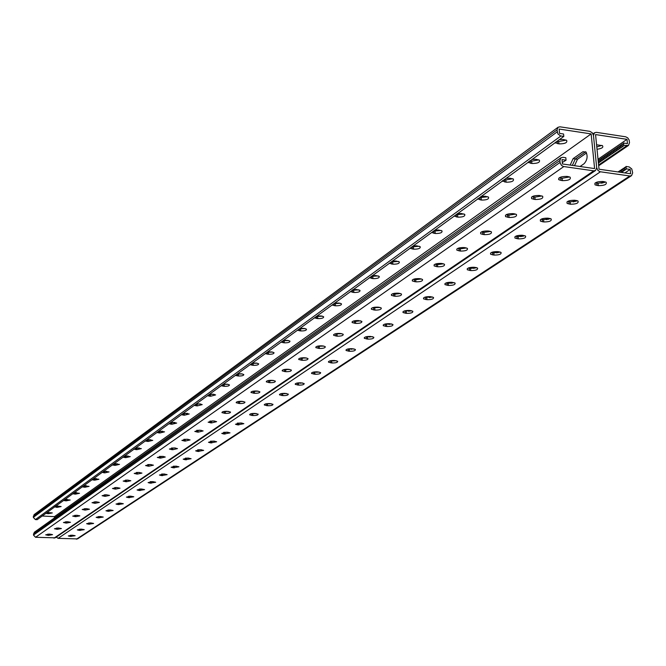 <?xml version="1.0" encoding="UTF-8"?>
<svg xmlns="http://www.w3.org/2000/svg" width="666" height="666" viewBox="0 0 666 666"><rect width="100%" height="100%" fill="white"/><g stroke="black" fill="none" stroke-linecap="round" stroke-linejoin="round"><path stroke-width="1" d="M598.026 159.274L627.014 139.344L627.464 143.623L623.551 143.032L623.518 145.987L623.801 145.413L628.438 145.463L629.503 142.757L629.137 140.051L627.788 137.887L625.682 136.805L596.42 132.351L594.522 132.759L593.473 135.439L596.686 167.69L593.473 135.439L592.249 132.75L589.81 131.344L560.031 126.815L558.041 127.264L557.009 129.92L557.883 133.858L560.514 135.906L563.802 136.422L563.578 134.008L559.548 133.4L559.132 129.054L591.15 133.908L594.596 168.581L562.429 163.969L562.012 159.582L566.058 160.173L562.287 162.521M558.041 127.264L34.091 514.635L33.308 517.374L35.398 519.58L37.188 519.671L410.09 248.268M563.802 136.422L410.106 248.202M226.457 411.255L225.857 411.663M240.776 401.298L240.168 401.756M212.029 421.237L212.554 420.87M198.659 430.494L199.117 430.178M54.454 517.94L54.437 516.649L591.15 133.908M580.061 166.5L584.132 163.686C587.279 160.123 587.912 156.252 586.013 152.081L582.958 151.723L573.093 158.658L570.171 165.085M558.583 179.437L558.891 178.33M270.329 380.877L270.812 380.294M254.986 391.5L255.544 390.984M286.172 369.855L286.613 369.222M302.564 358.425L302.988 357.734M319.563 346.553L319.963 345.812M337.196 334.215L337.579 333.425M360.614 320.837L355.536 321.387L355.877 320.554M374.542 308.025L374.891 307.176M394.347 294.114L394.672 293.256M414.96 279.62L415.259 278.763M436.446 264.494L436.705 263.661M458.857 248.693L459.074 247.927M482.242 232.168L482.417 231.518M506.693 214.86L506.801 214.402M531.551 197.103L531.693 198.676L535.089 199.5C540.958 199.475 543.473 198.401 542.648 196.27L539.269 195.463C533.408 195.488 530.877 196.553 531.693 198.676L531.684 198.601M585.689 151.748L575.274 158.974L572.352 165.393L575.274 158.974L585.689 151.748M42.091 516.008L54.437 516.649M221.204 385.747L224.275 386.313C227.705 386.363 229.429 385.897 229.462 384.898L227.198 384.199L223.36 384.182M207.492 395.737L210.523 396.27L215.609 394.921L213.345 394.23L209.565 394.222M194.222 405.386L197.228 405.91L202.206 404.612L199.958 403.929L196.237 403.921M181.393 414.727L184.357 415.226L189.244 413.986L183.333 413.311M168.964 423.767L171.903 424.25L176.69 423.06L170.854 422.402M156.935 432.525L159.832 432.992L164.535 431.843L158.758 431.202M145.271 441.017L148.143 441.466L152.755 440.359L147.036 439.727M133.808 449.159L136.805 449.675L141.334 448.618L135.681 447.993M122.894 457.176L125.807 457.642L130.253 456.618L124.284 456.068M112.304 464.951L115.135 465.376L119.505 464.385L113.794 463.819M102.006 472.277L104.77 472.877L109.066 471.928L103.555 471.153M91.875 479.745L94.705 480.169L98.926 479.254L93.382 478.704M82.068 486.813L84.923 487.254L89.078 486.371L83.491 485.847M72.636 493.739L75.416 494.139L79.495 493.29L73.884 492.79M63.47 500.474L66.167 500.84L70.188 500.016L64.71 499.508M54.57 506.826L57.176 507.359L61.13 506.551L55.919 505.844M45.763 513.353L48.418 513.694L52.306 512.92L47.07 512.429M237.629 373.801L241.525 373.817L243.798 374.525C243.789 375.566 242.024 376.057 238.503 376.007L235.398 375.424M252.397 363.053L256.368 363.07L258.641 363.786C258.649 364.876 256.851 365.393 253.238 365.334L250.091 364.727M267.707 351.914L271.736 351.931L274.009 352.655C274.051 353.796 272.211 354.337 268.498 354.279L265.318 353.646M283.574 340.359L287.679 340.393L289.951 341.117C290.01 342.316 288.137 342.882 284.315 342.824L281.094 342.166M300.033 328.38L304.204 328.413L306.477 329.154C306.576 330.403 304.653 331.002 300.716 330.944L297.461 330.253M317.124 315.95L321.37 315.984L323.634 316.725C323.768 318.032 321.803 318.664 317.749 318.606L314.452 317.89M334.873 303.03L339.194 303.072L341.458 303.813C341.625 305.186 339.618 305.852 335.431 305.794L332.101 305.045M352.797 289.693L356.51 289.51L359.981 290.384C360.198 291.833 358.142 292.532 353.821 292.482L350.324 291.591M372.144 275.691L375.774 275.541L379.254 276.415C379.512 277.938 377.414 278.679 372.943 278.629L369.364 277.639M392.299 261.114L395.837 260.989L399.309 261.871C399.625 263.478 397.477 264.252 392.848 264.202L389.252 263.203M413.303 245.92L416.741 245.821L420.213 246.711C420.587 248.401 418.39 249.226 413.594 249.184L410.106 248.285M434.823 230.136L438.536 230.011L441.999 230.894C442.457 232.675 440.193 233.55 435.223 233.508L431.643 232.517M457.126 213.711L461.297 213.495L464.751 214.377C465.284 216.259 462.962 217.183 457.8 217.158L454.129 216.05M481.002 196.42L485.081 196.245L488.511 197.119C489.135 199.101 486.754 200.091 481.385 200.075L477.63 198.843M505.977 178.338L509.965 178.197L513.361 179.062C514.085 181.16 511.646 182.209 506.052 182.201L502.239 180.877M532.126 159.407L536.013 159.299L539.377 160.156C540.201 162.371 537.703 163.486 531.876 163.503L528.13 162.296M559.274 139.619L563.311 139.494L566.633 140.326C567.582 142.674 565.018 143.864 558.932 143.898L555.153 142.641M227.955 384.29L222.985 384.457M214.044 394.314L209.257 394.447M200.583 403.996L195.979 404.112M187.554 413.37L183.125 413.461M174.942 422.444L170.687 422.519M162.712 431.235L158.641 431.285M150.849 439.751L146.97 439.785M139.344 448.002L135.648 448.018M128.172 456.01L124.684 456.01M117.316 463.786L114.136 463.777L114.169 465.309M106.76 471.328L103.921 471.312M96.495 478.654L94.014 478.638M86.497 485.772L84.407 485.747M76.748 492.69L75.1 492.665M67.224 499.417L66.084 499.4M237.188 374.117L242.349 373.926M251.898 363.42L257.251 363.186M267.133 352.331L272.677 352.073M282.925 340.834L288.669 340.542M299.3 328.912L305.253 328.579M316.308 316.541L322.461 316.167M333.966 303.688L340.334 303.271M352.006 290.284L358.916 289.86M371.162 276.398L378.238 275.907M391.242 261.963L398.36 261.388M411.838 246.878L419.322 246.245M433.241 231.119L441.175 230.461M455.894 214.735L463.994 213.977M479.67 197.636L487.828 196.753M504.12 179.678L505.86 179.928L512.753 178.738M529.695 160.872L531.668 161.18L538.844 159.873M556.884 141.25L558.707 141.525L566.192 140.101M624.883 172.919L630.178 169.422L626.256 168.856L625.965 169.414L625.998 166.458L629.203 166.941L631.776 168.948L632.675 172.852L631.559 175.633L629.795 175.99L599.999 171.72L597.918 170.396L596.686 167.69L595.579 170.454L593.731 170.846L563.403 166.492L561.605 165.476L560.223 163.253L559.881 160.481L560.963 157.742L562.912 157.318L565.825 157.734L566.058 160.173M595.579 170.454L55.186 537.828L35.556 537.287L33.458 535.073L34.274 532.292L560.963 157.742M223.651 411.496L228.763 411.421M209.923 421.087L214.76 421.029M196.661 430.353L201.207 430.311M183.841 439.327L188.095 439.294M171.445 448.01L175.383 447.985M159.532 458.058L159.482 456.418L163.062 456.41L165.268 457.018L160.548 458.125L157.293 457.442L163.037 456.401M147.844 464.568L151.107 464.568M136.613 472.46L139.502 472.469M125.732 480.128L128.23 480.136M115.201 487.562L117.274 487.579M105.012 494.78L106.602 494.796M95.171 501.798L96.179 501.806M243.256 401.481L237.862 401.573M258.25 391.192L252.58 391.3M273.776 380.527L267.84 380.652M289.877 369.472L283.658 369.613M306.576 358L300.083 358.166M323.901 346.087L317.133 346.278M341.899 333.708L334.856 333.932M355.652 323.401C359.998 323.443 362.063 322.769 361.854 321.387L358.375 320.554C354.029 320.512 351.956 321.179 352.164 322.569L355.652 323.401L355.536 321.387L353.288 321.095M380.078 307.451L372.46 307.742M400.349 293.506L394.821 294.164L392.44 293.831M421.47 278.962L415.709 279.703L413.261 279.337M443.498 263.803L437.495 264.61L434.981 264.227M466.5 247.968L460.231 248.859L457.667 248.443M490.526 231.41L483.999 232.392L481.368 231.959M515.667 214.094L508.857 215.176L506.168 214.71M541.991 195.954L534.881 197.144L532.151 196.653M569.588 176.94L562.162 178.247L559.382 177.722M225.316 413.395L221.953 412.645C221.986 411.696 223.726 411.238 227.164 411.288L230.528 412.038C230.494 412.987 228.754 413.444 225.316 413.395L225.25 411.63M211.497 422.943L208.15 422.202L213.262 420.904L216.6 421.645L211.497 422.943L211.43 421.203M198.127 432.176L194.805 431.451L199.808 430.203L203.13 430.927L198.127 432.176L198.068 430.461M185.19 441.108L181.893 440.392L186.805 439.202L190.093 439.91L185.19 441.108L185.14 439.418M172.669 449.75L169.397 449.05L174.209 447.91L177.481 448.601L172.669 449.75L172.619 448.093M148.793 466.242L145.571 465.567L150.208 464.51L153.43 465.176L148.793 466.242L148.751 464.627M137.404 474.1L134.199 473.443L138.753 472.427L141.95 473.085L137.404 474.1L137.363 472.51M126.357 481.734L123.177 481.085L127.647 480.103L130.827 480.744L126.357 481.734L126.324 480.161M115.634 489.135L112.479 488.503L116.875 487.554L120.022 488.186L115.634 489.135L115.601 487.587M105.228 496.32L102.098 495.704L106.418 494.788L109.54 495.404L105.228 496.32L105.203 494.796M95.121 503.296L92.016 502.697L96.262 501.814L99.359 502.414L95.121 503.296L95.096 501.798M85.298 510.081L82.218 509.49L86.389 508.633L89.469 509.224L85.298 510.081L85.281 508.624M75.758 516.674L72.694 516.092L76.798 515.268L79.853 515.85L75.758 516.674L75.733 515.259M66.475 523.085L63.437 522.51L67.474 521.719L70.504 522.286L66.475 523.085L66.458 521.703M57.443 529.32L54.437 528.762L58.4 527.988L61.414 528.546L57.443 529.32L57.426 527.98M48.66 535.381L45.671 534.84L49.575 534.09L52.556 534.64L48.66 535.381L48.643 534.082M242.665 401.423L241.567 401.332C238.028 401.282 236.255 401.756 236.239 402.755L239.627 403.521C243.157 403.563 244.93 403.088 244.946 402.089L242.665 401.423M257.592 391.117L256.468 391.025C252.839 390.975 251.032 391.475 251.032 392.515L254.445 393.29C258.067 393.331 259.882 392.84 259.873 391.799L257.592 391.117M273.052 380.436L271.919 380.344C268.19 380.294 266.333 380.81 266.367 381.901L269.788 382.692C273.518 382.734 275.366 382.217 275.333 381.127L273.052 380.436M289.086 369.364L287.937 369.264C284.091 369.222 282.201 369.763 282.259 370.904L285.706 371.703C289.543 371.753 291.425 371.203 291.367 370.063L289.086 369.364M305.719 357.883L304.553 357.775C300.599 357.725 298.659 358.3 298.751 359.498L302.206 360.306C306.16 360.348 308.092 359.773 308 358.583L305.719 357.883M322.993 345.954L321.803 345.845C317.732 345.796 315.751 346.403 315.875 347.652L319.347 348.476C323.418 348.518 325.399 347.91 325.266 346.661L322.993 345.954M340.942 333.566L339.735 333.441C335.522 333.4 333.5 334.032 333.666 335.348L337.146 336.18C341.35 336.222 343.373 335.589 343.206 334.265L340.942 333.566M379.012 307.267L377.772 307.143C373.276 307.101 371.162 307.809 371.412 309.265L374.908 310.106C379.404 310.14 381.518 309.432 381.26 307.975L379.012 307.267M399.234 293.306L397.977 293.173C393.323 293.132 391.15 293.881 391.458 295.413L394.963 296.262C399.608 296.295 401.781 295.546 401.465 294.014L399.234 293.306M420.313 278.754L419.031 278.613C414.21 278.579 411.988 279.37 412.362 280.985L415.859 281.835C420.679 281.86 422.893 281.069 422.519 279.454L420.313 278.754M442.307 263.57L441 263.42C435.997 263.395 433.716 264.236 434.157 265.934L437.654 266.783C442.649 266.808 444.921 265.967 444.472 264.26L442.307 263.57M465.268 247.719L463.936 247.552C458.741 247.536 456.41 248.426 456.926 250.225L460.406 251.074C465.592 251.09 467.932 250.191 467.399 248.393L465.268 247.719M489.26 231.144L487.912 230.977C482.509 230.969 480.111 231.918 480.719 233.816L484.182 234.648C489.577 234.657 491.974 233.708 491.358 231.81L489.26 231.144M514.368 213.811L512.995 213.628C507.375 213.636 504.911 214.643 505.619 216.65L509.049 217.482C514.676 217.474 517.124 216.467 516.416 214.452L514.368 213.811M568.231 176.615L566.816 176.415C560.689 176.457 558.1 177.597 559.032 179.845L562.387 180.653C568.514 180.603 571.095 179.462 570.146 177.206L568.231 176.615M625.965 169.414L621.353 172.411M370.804 336.463L369.73 337.179M352.414 348.718L351.448 349.367M334.707 360.514L333.832 361.097M317.649 371.878L316.866 372.394M301.199 382.833L300.508 383.3M285.339 393.406L284.723 393.814M270.021 403.604L269.489 403.962M255.236 413.461L254.77 413.769M389.985 323.734L388.994 324.5M409.965 310.489L408.608 311.338M430.894 296.72L429.212 297.627M452.314 282.326L450.949 283.316M474.667 268.215L474.592 267.324L473.335 268.423M498.335 251.69L496.495 252.897M523.018 235.356L520.687 236.68M548.459 218.232L546.195 219.697M575.274 200.316L573.21 201.898M603.687 181.593L601.182 183.275M625.715 167.008L618.198 171.961M630.178 169.422L630.627 173.743L599.025 169.214L595.554 134.574L627.014 139.344M574.525 165.709L577.455 159.291L573.093 158.658M586.538 152.939L577.455 159.291M56.269 537.096L58.125 538.353L77.539 538.911L631.559 175.633M256.385 413.553L251.373 413.644M241.999 423.068L237.271 423.135M228.08 432.267L223.634 432.317M214.602 441.158L210.456 441.2M201.54 449.775L197.71 449.808M188.869 458.125L185.373 458.141M176.59 466.208L173.435 466.217M164.66 474.042L161.88 474.042M153.072 481.651L150.683 481.643M141.8 489.027L139.835 489.01M130.827 496.187L129.337 496.178M120.105 503.138L119.214 503.13M265.975 403.821L271.262 403.713M281.094 393.648L286.655 393.531M296.761 383.116L302.597 382.975M313.012 372.202L319.114 372.036M329.861 360.872L336.238 360.689M347.361 349.126L354.021 348.909M365.542 336.921L372.477 336.671M384.449 324.234L391.658 323.951M404.112 311.039L411.588 310.714M424.583 297.302L432.376 296.944M445.92 282.992L448.235 283.325L454.004 282.584M468.173 268.073L470.546 268.431L476.565 267.615M491.4 252.506L493.831 252.88L500.058 251.973M515.667 236.239L518.148 236.646L524.691 235.656M541.042 219.239L543.581 219.663L550.407 218.581M567.615 201.44L570.196 201.89L577.322 200.699M595.454 182.792L598.093 183.275L605.519 181.96M251.873 415.442L252.947 415.526C256.393 415.559 258.133 415.109 258.167 414.152L254.887 413.436C251.44 413.395 249.7 413.844 249.667 414.801L251.873 415.442L251.798 413.686M237.687 424.9L243.856 423.668L240.601 422.96L235.481 424.267L237.687 424.9L237.612 423.168M223.959 434.041L230.02 432.867L226.781 432.167L221.761 433.416L223.959 434.041L223.901 432.342M210.681 442.898L216.625 441.766L213.411 441.075L208.491 442.282L210.681 442.898L210.623 441.217M197.827 451.465L203.663 450.374L200.466 449.7L195.638 450.857L197.827 451.465L197.769 449.808M185.373 459.765L191.109 458.716L187.929 458.058L183.192 459.165L185.373 459.765L185.323 458.141M173.302 467.807L178.938 466.799L175.782 466.158L171.137 467.224L173.302 467.807L173.26 466.233M161.605 475.607L167.133 474.642L164.002 474.009L159.44 475.033L161.605 475.607L161.555 474.075M150.25 483.175L155.694 482.242L152.581 481.618L148.102 482.609L150.25 483.175L150.208 481.685M139.227 490.517L144.58 489.618L141.5 489.01L137.096 489.96L139.227 490.517L139.194 489.069M128.538 497.644L133.799 496.778L130.736 496.178L126.407 497.102L128.538 497.644L128.505 496.237M118.14 504.57L123.318 503.737L120.28 503.146L116.026 504.037L118.14 504.57L118.115 503.205M108.042 511.305L113.137 510.489L110.123 509.915L105.944 510.772L108.042 511.305L108.017 509.973M98.227 517.848L103.247 517.066L100.25 516.5L96.137 517.324L98.227 517.848L98.202 516.55M88.686 524.209L93.623 523.451L90.643 522.902L86.605 523.701L88.686 524.209L88.661 522.943M79.396 530.394L84.257 529.661L81.302 529.12L77.331 529.903L79.396 530.394L79.379 529.17M70.355 536.421L75.141 535.714L72.211 535.181L68.298 535.939L70.355 536.421L70.338 535.223M269.672 403.579L272.968 404.312C272.96 405.303 271.187 405.785 267.64 405.744L264.344 405.003C264.352 404.012 266.134 403.538 269.672 403.579M284.981 393.373L288.295 394.122C288.311 395.154 286.497 395.654 282.859 395.612L279.537 394.871C279.529 393.831 281.343 393.331 284.981 393.373M300.841 382.808L304.171 383.558C304.204 384.648 302.356 385.173 298.618 385.131L295.279 384.374C295.246 383.283 297.103 382.767 300.841 382.808M317.282 371.844L320.629 372.61C320.687 373.751 318.798 374.3 314.943 374.259L311.596 373.493C311.538 372.352 313.428 371.803 317.282 371.844M334.332 360.481L337.695 361.255C337.787 362.446 335.847 363.02 331.884 362.987L328.521 362.204C328.43 361.014 330.369 360.439 334.332 360.481M352.039 348.684L355.403 349.467C355.536 350.716 353.554 351.323 349.467 351.282L346.087 350.499C345.962 349.25 347.943 348.643 352.039 348.684M370.421 336.43L373.801 337.221C373.967 338.528 371.944 339.169 367.724 339.127L364.335 338.336C364.177 337.029 366.208 336.388 370.421 336.43M389.535 323.693L392.923 324.484C393.131 325.865 391.059 326.531 386.705 326.498L383.308 325.699C383.108 324.325 385.181 323.651 389.535 323.693M409.423 310.439L412.803 311.238C413.062 312.687 410.947 313.395 406.443 313.361L403.047 312.562C402.788 311.114 404.92 310.406 409.423 310.439M430.128 296.636L433.508 297.436C433.824 298.967 431.651 299.717 426.989 299.692L423.593 298.884C423.285 297.361 425.466 296.611 430.128 296.636M451.698 282.259L455.078 283.058C455.452 284.665 453.221 285.464 448.393 285.439L445.005 284.632C444.638 283.033 446.869 282.242 451.698 282.259M474.192 267.266L477.564 268.065C478.005 269.755 475.724 270.596 470.712 270.587L467.332 269.78C466.899 268.09 469.189 267.249 474.192 267.266M497.677 251.615L501.032 252.414C501.548 254.196 499.209 255.086 494.014 255.078L490.642 254.279C490.134 252.497 492.482 251.606 497.677 251.615M522.219 235.256L525.549 236.047C526.148 237.937 523.751 238.878 518.348 238.886L515.001 238.087C514.402 236.205 516.808 235.265 522.219 235.256M547.877 218.157L551.182 218.939C551.881 220.929 549.417 221.928 543.789 221.953L540.467 221.162C539.785 219.172 542.249 218.173 547.877 218.157M574.741 200.25L578.005 201.015C578.812 203.122 576.281 204.187 570.421 204.229L567.141 203.446C566.341 201.348 568.881 200.283 574.741 200.25M602.905 181.485L606.118 182.234C607.042 184.457 604.445 185.598 598.326 185.656L595.088 184.89C594.18 182.675 596.786 181.535 602.905 181.485M623.268 143.606L598.168 160.623M623.518 145.987L598.401 162.962M575.066 165.784L574.583 165.193M597.027 149.267C601.906 148.56 603.704 147.352 602.422 145.646L596.578 144.788M601.956 145.404L596.794 146.92M625.998 166.458L626.256 168.856M624.775 169.838L624.525 167.441M621.553 172.336L621.303 169.947M620.321 172.261L620.121 170.371M621.836 171.786L621.586 169.397M619.971 172.219L619.838 170.921M618.731 172.036L618.664 171.345M604.403 182.517L604.312 181.676M604.095 182.634L603.987 181.635M602.93 182.975L602.822 181.901M602.613 183.05L602.555 182.434M576.556 201.082L576.498 200.491M576.281 201.19L576.207 200.449M575.158 201.548L575.049 200.399M574.875 201.615L574.808 200.907M573.742 201.831L573.692 201.307M549.725 218.906L549.675 218.398M548.642 219.272L548.551 218.24M548.393 219.339L548.318 218.548M547.294 219.564L547.236 218.923M523.301 236.205L523.226 235.389M523.068 236.272L522.993 235.414M522.019 236.505L521.953 235.772M499.059 252.397L499 251.773M498.851 252.464L498.792 251.748M497.827 252.705L497.76 251.89M497.619 252.747L497.585 252.331M475.84 267.907L475.799 267.457M475.649 267.965L475.607 267.432M474.475 268.248L474.442 267.749M452.464 283.075L452.405 282.342M452.289 283.108L452.247 282.526M451.332 283.275L451.298 282.842M431.152 297.327L431.11 296.745M431.002 297.361L430.96 296.728M430.078 297.527L430.036 297.003M410.697 311.005L410.664 310.564M410.564 311.039L410.531 310.556M409.665 311.213L409.623 310.606M390.051 324.359L390.01 323.734M624.492 170.388L624.242 167.99M623.301 170.812L623.051 168.415M623.018 171.362L622.768 168.973M623.801 145.413L623.551 143.032M622.086 144.039L622.335 146.42M618.889 146.612L619.13 148.984M617.707 147.044L617.956 149.417M619.164 146.045L619.413 148.426M617.432 147.611L617.673 149.983M616.258 148.043L616.5 150.416M615.983 148.61L616.225 150.974M614.81 149.042L615.051 151.407M614.535 149.6L614.776 151.973M613.361 150.033L613.602 152.397M613.086 150.599L613.328 152.955M611.921 151.024L612.162 153.388M611.646 151.582L611.888 153.946M610.481 152.014L610.722 154.37M610.206 152.572L610.447 154.928M609.049 152.997L609.282 155.353M608.774 153.555L609.015 155.911M607.617 153.979L607.85 156.335M607.342 154.537L607.583 156.893M606.185 154.962L606.426 157.318M605.918 155.519L606.152 157.867M604.761 155.944L604.994 158.292M604.495 156.493L604.728 158.841M603.338 156.918L603.571 159.266M603.071 157.467L603.313 159.815M601.922 157.892L602.156 160.24M601.656 158.441L601.889 160.789M600.507 158.866L600.74 161.205M600.241 159.415L600.474 161.755M599.092 159.832L599.325 162.171M598.834 160.381L599.067 162.72M621.803 144.614L622.052 146.986M620.629 145.046L620.87 147.419M620.346 145.613L620.587 147.994M560.897 135.981L35.398 519.58M557.009 129.92L33.3 516.25M557.192 131.851L33.308 517.374M48.418 513.694L48.402 512.329M47.536 513.653L47.519 512.379M57.176 507.359L57.159 505.952M56.285 507.309L56.269 506.002M66.167 500.84L66.15 499.4M65.268 500.79L65.251 499.45M75.416 494.139L75.391 492.682M74.5 494.089L74.484 492.715M84.923 487.254L84.898 485.78M83.999 487.204L83.974 485.789M94.705 480.169L94.68 478.671M93.764 480.111L93.739 478.663M104.77 472.877L104.737 471.362M103.821 472.818L103.796 471.328M115.135 465.376L115.101 463.836M125.807 457.642L125.766 456.085M124.833 457.575L124.8 456.019M136.805 449.675L136.763 448.093M135.822 449.608L135.781 448.027M148.143 441.466L148.102 439.86M147.144 441.392L147.103 439.793M159.832 432.992L159.79 431.368M158.824 432.917L158.783 431.293M171.903 424.25L171.853 422.602M170.879 424.175L170.829 422.527M184.357 415.226L184.307 413.553M183.325 415.151L183.267 413.478M197.228 405.91L197.169 404.212M196.179 405.827L196.12 404.129M210.523 396.27L210.464 394.547M209.457 396.187L209.399 394.463M224.275 386.313L224.209 384.565M223.193 386.222L223.127 384.473M593.731 170.846L54.013 538.161M563.786 166.575L35.556 537.287M560.064 162.429L33.458 535.073M559.881 160.481L33.45 533.949M47.761 534.124L47.769 535.339M56.535 528.03L56.552 529.27M65.551 521.753L65.568 523.035M74.817 515.309L74.842 516.625M84.349 508.682L84.374 510.031M94.156 501.856L94.181 503.246M104.254 494.838L104.279 496.27M114.644 487.612L114.677 489.077M125.35 480.161L125.383 481.676M136.38 472.485L136.413 474.042M147.752 464.577L147.794 466.175M160.498 456.485L160.548 458.125M171.595 448.018L171.645 449.683M184.099 439.344L184.149 441.034M197.011 430.386L197.069 432.101M210.364 421.128L210.423 422.868M224.167 411.546L224.234 413.311M582.958 151.723L586.097 152.189M558.932 143.898L558.707 141.525M557.525 143.69L557.3 141.317M531.876 163.503L531.668 161.18M530.494 163.303L530.286 160.981M506.052 182.201L505.86 179.928M504.695 182.018L504.503 179.737M481.385 200.075L481.21 197.835M480.053 199.892L479.87 197.66M457.8 217.158L457.634 214.968M456.485 216.991L456.318 214.802M435.223 233.508L435.065 231.36M433.932 233.35L433.774 231.202M413.594 249.184L413.444 247.069M412.321 249.026L412.171 246.92M392.848 264.202L392.715 262.138M391.591 264.061L391.458 261.988M372.943 278.629L372.81 276.59M371.703 278.488L371.578 276.457M353.821 292.482L353.696 290.484M352.605 292.349L352.481 290.351M335.431 305.794L335.323 303.829M334.232 305.669L334.124 303.713M317.749 318.606L317.64 316.675M316.566 318.49L316.467 316.558M300.716 330.944L300.624 329.046M299.558 330.827L299.459 328.929M284.315 342.824L284.224 340.959M283.167 342.715L283.075 340.85M268.498 354.279L268.415 352.447M267.366 354.179L267.282 352.347M253.238 365.334L253.155 363.528M252.123 365.234L252.048 363.428M238.503 376.007L238.436 374.225M237.412 375.915L237.337 374.134M562.162 178.247L562.387 180.653M560.747 178.055L560.972 180.453M534.881 197.144L535.089 199.5M533.491 196.961L533.699 199.309M508.857 215.176L509.049 217.482M507.492 215.001L507.683 217.307M483.999 232.392L484.182 234.648M482.659 232.226L482.833 234.482M460.231 248.859L460.406 251.074M458.916 248.701L459.082 250.915M437.495 264.61L437.654 266.783M436.197 264.46L436.355 266.633M415.709 279.703L415.859 281.835M414.427 279.554L414.577 281.685M394.821 294.164L394.963 296.262M393.564 294.031L393.706 296.12M374.783 308.05L374.908 310.106M373.543 307.925L373.676 309.973M354.312 321.262L354.437 323.276M337.038 334.199L337.146 336.18M335.83 334.082L335.947 336.064M319.239 346.528L319.347 348.476M318.057 346.412L318.165 348.36M302.114 358.391L302.206 360.306M300.949 358.283L301.04 360.198M285.614 369.821L285.706 371.703M284.465 369.722L284.557 371.603M269.705 380.835L269.788 382.692M268.573 380.744L268.656 382.592M254.362 391.466L254.445 393.29M253.246 391.375L253.33 393.198M239.552 401.723L239.627 403.521M238.453 401.64L238.528 403.43M600.374 171.795L58.125 538.353M629.795 175.99L76.399 539.219M71.212 535.173L71.229 536.463M80.261 529.112L80.278 530.444M89.56 522.885L89.577 524.25M99.109 516.491L99.134 517.89M108.933 509.906L108.966 511.355M119.039 503.138L119.072 504.62M129.437 496.178L129.479 497.702M140.143 489.035L140.185 490.576M151.174 481.668L151.215 483.233M162.537 474.084L162.579 475.666M174.242 466.267L174.292 467.873M186.322 458.2L186.372 459.831M198.784 449.883L198.843 451.531M211.655 441.292L211.713 442.965M224.941 432.417L225.008 434.115M238.669 423.251L238.744 424.975M252.872 413.769L252.947 415.526M626.631 145.837L598.601 164.977M596.703 183.075L596.936 185.456M598.093 183.275L598.326 185.656M568.831 201.706L569.055 204.046M570.196 201.89L570.421 204.229M542.241 219.489L542.44 221.778M543.581 219.663L543.789 221.953M516.833 236.48L517.024 238.719M518.148 236.646L518.348 238.886M492.532 252.73L492.707 254.928M493.831 252.88L494.014 255.078M469.264 268.281L469.438 270.438M470.546 268.431L470.712 270.587M446.978 283.183L447.136 285.298M448.235 283.325L448.393 285.439M425.599 297.477L425.749 299.558M426.839 297.61L426.989 299.692M405.086 311.197L405.219 313.236M406.302 311.322L406.443 313.361M385.373 324.375L385.497 326.382M386.571 324.5L386.705 326.498M366.417 337.046L366.541 339.019M367.607 337.163L367.724 339.127M348.185 349.242L348.301 351.173M349.35 349.35L349.467 351.282M330.627 360.98L330.736 362.878M331.785 361.08L331.884 362.987M313.711 372.286L313.811 374.159M314.851 372.386L314.943 374.259M297.402 383.191L297.494 385.031M298.518 383.291L298.618 385.131M281.668 393.714L281.751 395.529M282.767 393.806L282.859 395.612M266.475 403.871L266.558 405.652M267.565 403.962L267.64 405.744M555.594 143.057L555.511 142.191M528.488 162.637L528.421 161.821M502.639 181.335L502.58 180.702M477.947 199.192L477.905 198.743M558.874 178.122L559.032 179.845M505.494 215.21L505.619 216.65M480.619 232.501L480.719 233.816M456.834 249.026L456.926 250.225M434.082 264.835L434.157 265.934M412.287 279.978L412.362 280.985M391.4 294.497L391.458 295.413M371.362 308.425L371.412 309.265M352.114 321.795L352.164 322.569M333.624 334.64L333.666 335.348M315.842 347.003L315.875 347.652M298.718 358.891L298.751 359.498M282.234 370.354L282.259 370.904M266.342 381.393L266.367 381.901M251.015 392.041L251.032 392.515M236.222 402.322L236.239 402.755M594.522 132.759L592.998 133.841M628.438 145.463L598.676 165.759M594.921 183.208L595.088 184.89M566.991 201.906L567.141 203.446M540.342 219.747L540.467 221.162M514.885 236.796L515.001 238.087M490.551 253.097L490.642 254.279M467.249 268.698L467.332 269.78M444.93 283.641L445.005 284.632M423.526 297.968L423.593 298.884M402.988 311.721L403.047 312.562M383.258 324.933L383.308 325.699M364.294 337.629L364.335 338.336M346.054 349.85L346.087 350.499M328.488 361.605L328.521 362.204M311.563 372.935L311.596 373.493M295.254 383.857L295.279 384.374M279.512 394.397L279.537 394.871M264.319 404.57L264.344 405.003"/></g></svg>

